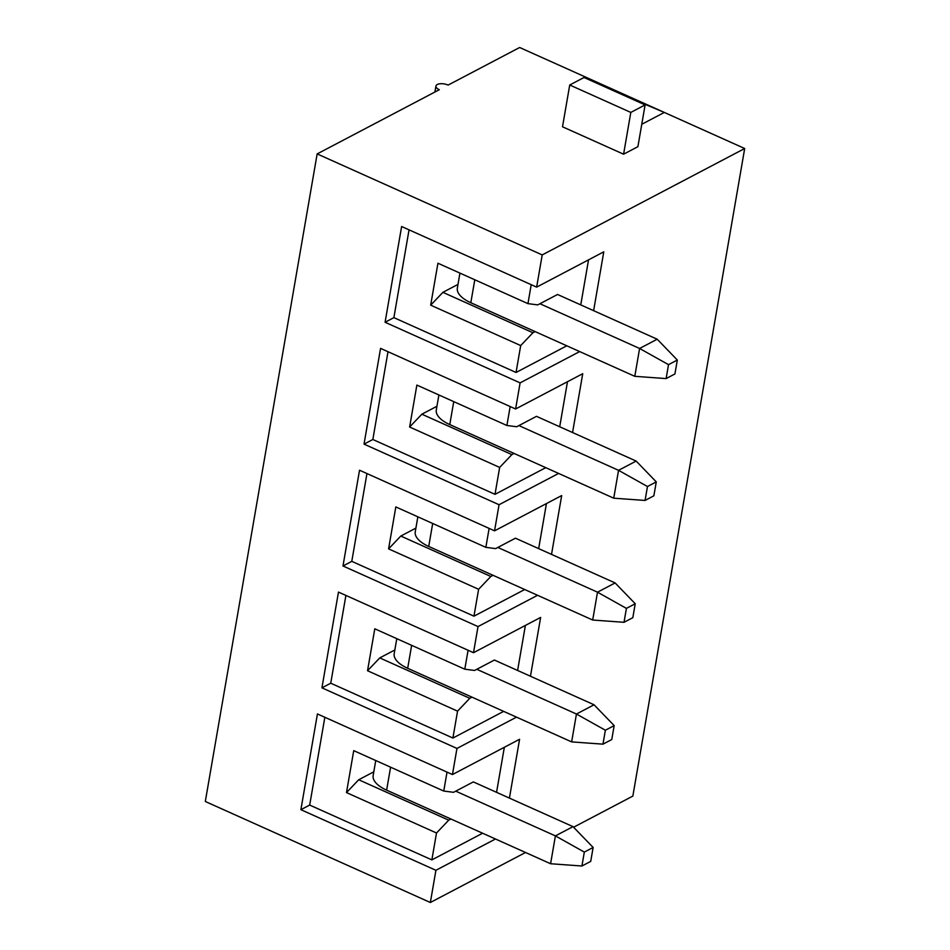 <?xml version="1.0" encoding="UTF-8"?>
<svg xmlns="http://www.w3.org/2000/svg" width="950" height="950" viewBox="0 0 950 950"><rect width="100%" height="100%" fill="white"/><g stroke="black" fill="none" stroke-linecap="round" stroke-linejoin="round"><path stroke-width="1.43" d="M317.157 153.912L439.316 89.716A7.885 3.503 -170.2 0 1 435.943 86.058A7.885 3.503 -170.2 0 1 440.349 83.742A7.885 3.503 -170.2 0 1 448.115 85.084L519.65 47.5L744.693 148.509L542.212 254.921L317.157 153.912L205.307 801.491L430.35 902.5L435.919 870.295L300.889 809.685L309.688 805.066L324.853 717.274M573.586 827.236L632.842 796.088L744.693 148.509M645.026 103.776L604.924 86.866L645.109 104.904L630.812 112.421L569.727 85.001L584.024 77.484L604.924 86.866M624.221 95.522L664.323 112.433L641.761 124.284M525.516 852.494L430.35 902.5M542.212 254.921L536.643 287.126L603.773 251.845L593.619 310.674M579.654 351.583L520.113 382.874L385.082 322.264L393.882 317.633L409.046 229.852M572.565 432.535L582.73 373.706L515.601 408.987L520.113 382.874M558.612 473.433L499.059 504.723L364.028 444.125L372.839 439.494L388.004 351.714M551.523 554.384L561.676 495.567L494.546 530.836L499.059 504.723M537.558 595.294L478.016 626.584L342.986 565.974L351.785 561.343L366.949 473.563M530.468 676.246L540.633 617.417L473.504 652.697L478.016 626.584M516.515 717.143L456.962 748.434L321.931 687.836L330.742 683.204L345.907 595.424M509.426 798.095L519.579 739.278L452.449 774.547L456.962 748.434M495.461 839.004L435.919 870.295M536.643 287.126L401.624 226.516L385.082 322.264M452.449 774.547L317.431 713.949L300.889 809.685M473.504 652.697L338.473 592.087L321.931 687.836M494.546 530.836L359.527 470.226L342.986 565.974M515.601 408.987L380.57 348.377L364.028 444.125M645.109 104.904L637.901 146.68L623.592 154.197L562.507 126.789L569.727 85.001M375.749 760.534L373.16 775.533A31.54 13.989 9.8 0 0 386.626 790.151L550.596 863.74L555.406 835.893L573.016 826.643L473.349 781.909L453.542 792.312L443.757 791.053L447.022 772.113M443.757 791.053L353.733 750.643L346.489 792.585L358.708 779.76L373.801 771.828M358.708 779.76L448.733 820.171L450.929 819.007M482.612 833.233L431.858 859.893L309.688 805.066M431.858 859.893L436.513 832.996L448.733 820.171M346.489 792.585L436.513 832.996M496.565 792.324L504.343 747.282M396.803 638.673L394.202 653.671A31.54 13.989 9.8 0 0 407.681 668.289L571.639 741.891L576.448 714.032L594.059 704.781L494.392 660.048L474.584 670.462L464.799 669.192L468.077 650.263M464.799 669.192L374.787 628.793L367.531 670.736L379.762 657.911L394.844 649.978M379.762 657.911L469.775 698.309L471.984 697.158M503.654 711.372L452.912 738.043L330.742 683.204M452.912 738.043L457.556 711.134L469.775 698.309M367.531 670.736L457.556 711.134M517.607 670.474L525.386 625.432M417.846 516.824L415.257 531.822A31.54 13.989 9.8 0 0 428.723 546.44L592.693 620.029L597.503 592.183L615.113 582.932L515.446 538.199L495.639 548.601L485.854 547.342L489.119 528.402M485.854 547.342L395.829 506.932L388.586 548.874L400.805 536.049L415.898 528.117M400.805 536.049L490.829 576.46L493.026 575.296M524.697 589.523L473.955 616.182L351.785 561.343M473.955 616.182L478.61 589.285L490.829 576.46M388.586 548.874L478.61 589.285M538.662 548.613L546.44 503.571M438.9 394.963L436.299 409.961A31.54 13.989 9.8 0 0 449.777 424.579L613.736 498.18L618.545 470.321L636.156 461.071L536.489 416.338L516.681 426.752L506.896 425.481L510.174 406.541M506.896 425.481L416.872 385.082L409.628 427.025L421.859 414.2L436.941 406.267M421.859 414.2L511.872 454.599L514.069 453.447M545.751 467.661L495.009 494.332L372.839 439.494M495.009 494.332L499.652 467.424L511.872 454.599M409.628 427.025L499.652 467.424M559.704 426.752L567.482 381.71M459.942 273.101L457.354 288.099A31.54 13.989 9.8 0 0 470.82 302.729L634.79 376.319L639.599 348.472L657.21 339.221L557.543 294.476L537.736 304.891L527.951 303.632L531.216 284.691M527.951 303.632L437.926 263.221L430.683 305.164L442.902 292.339L457.995 284.406M442.902 292.339L532.926 332.749L535.123 331.586M566.794 345.8L516.052 372.471L393.882 317.633M516.052 372.471L520.695 345.574L532.926 332.749M430.683 305.164L520.695 345.574M580.759 304.902L588.537 259.861M630.812 112.421L623.592 154.197M455.739 791.16L555.406 835.893L584.321 852.091L581.923 866.008L590.722 861.389L593.133 847.459L584.321 852.091M573.016 826.643L593.133 847.459M550.596 863.74L581.923 866.008M518.89 425.588L618.545 470.321L647.472 486.519L645.062 500.448L653.861 495.817L656.272 481.887L647.472 486.519M636.156 461.071L656.272 481.887M613.736 498.18L645.062 500.448M476.793 669.299L576.448 714.032L605.376 730.229L602.965 744.159L611.776 739.528L614.175 725.61L605.376 730.229M594.059 704.781L614.175 725.61M571.639 741.891L602.965 744.159M497.836 547.449L597.503 592.183L626.418 608.38L624.019 622.297L632.819 617.678L635.229 603.749L626.418 608.38M615.113 582.932L635.229 603.749M592.693 620.029L624.019 622.297M539.933 303.739L639.599 348.472L668.515 364.657L666.116 378.587L674.916 373.968L677.326 360.038L668.515 364.657M657.21 339.221L677.326 360.038M634.79 376.319L666.116 378.587M386.626 790.151L390.593 767.196M449.777 424.579L453.744 401.624M407.681 668.289L411.647 645.335M428.723 546.44L432.689 523.486M470.82 302.729L474.786 279.775M435.943 86.058L434.91 92.031"/></g></svg>
